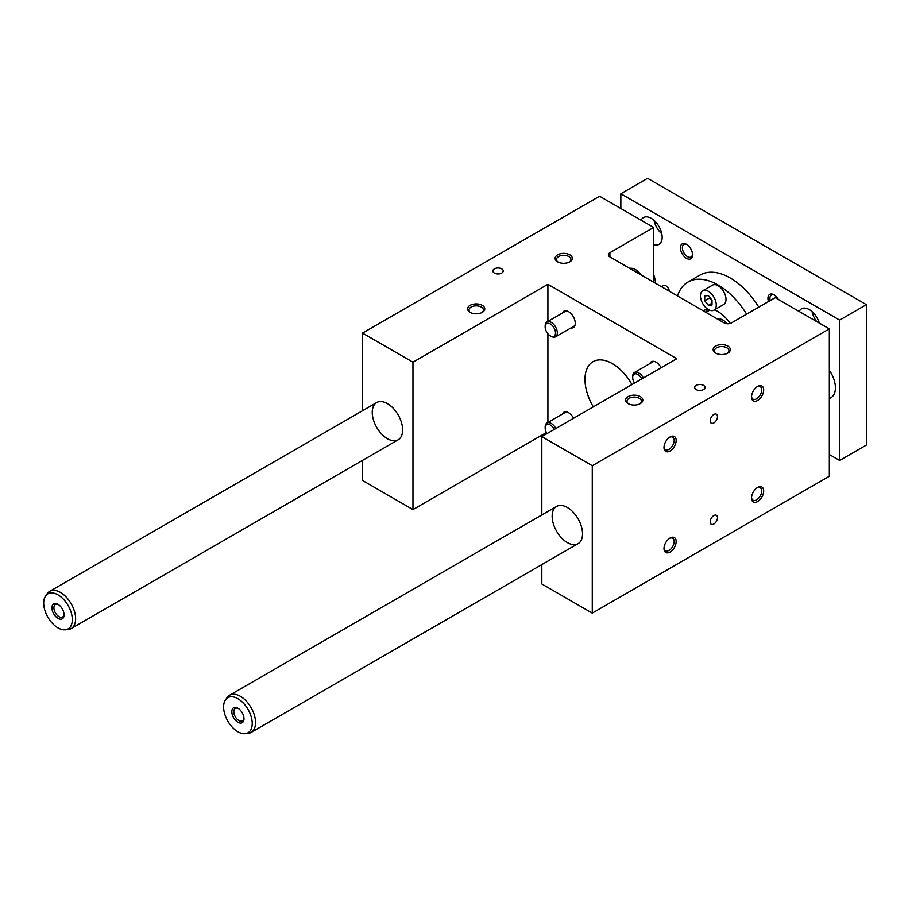 <?xml version="1.0" encoding="UTF-8"?>
<svg xmlns="http://www.w3.org/2000/svg" width="912" height="912" viewBox="0 0 912 912"><rect width="100%" height="100%" fill="white"/><g stroke="black" fill="none" stroke-linecap="round" stroke-linejoin="round"><path stroke-width="1.37" d="M731.458 322.905L775.223 297.643L829.327 328.867L592.276 465.724L541.819 436.597L676.761 358.701L547.907 284.305L412.965 362.212L362.52 333.085L599.572 196.217L653.665 227.453L609.9 252.715A5.153 2.975 180 0 0 608.384 254.824A5.153 2.975 180 0 0 609.9 256.933L724.174 322.905A5.153 2.975 180 0 0 731.458 322.905M546.995 433.622A7.307 4.218 60 0 1 545.171 428.002L545.171 426.953A8.596 4.959 60 0 1 546.949 423.02A8.596 4.959 60 0 1 555.83 428.515M545.171 428.002A7.307 4.218 60 0 1 548.557 424.365A7.307 4.218 60 0 1 554.279 429.415M545.171 326.941L545.171 325.892A8.596 4.959 60 0 1 546.949 321.947A8.596 4.959 60 0 1 553.573 324.25A8.596 4.959 60 0 1 557.323 332.903A8.596 4.959 60 0 1 555.545 336.836A8.596 4.959 60 0 1 551.247 336.414L550.335 335.89A7.307 4.218 60 0 1 545.171 326.941A7.307 4.218 60 0 1 550.335 323.954A7.307 4.218 60 0 1 555.499 332.903A7.307 4.218 60 0 1 550.335 335.89M634.524 383.086A7.307 4.218 60 0 1 632.689 377.477L632.689 376.417A8.596 4.959 60 0 1 634.478 372.484A8.596 4.959 60 0 1 643.359 377.978M632.689 377.477A7.307 4.218 60 0 1 636.086 373.829A7.307 4.218 60 0 1 641.809 378.879M703.505 385.366A5.153 2.975 180 0 1 705.01 387.475A5.153 2.975 180 0 1 699.857 390.45A5.153 2.975 180 0 1 694.705 387.475A5.153 2.975 180 0 1 697.885 384.727A5.153 2.975 180 0 1 703.505 385.366M501.703 268.858A5.153 2.975 0 0 0 496.082 268.219A5.153 2.975 0 0 0 492.902 270.967A5.153 2.975 0 0 0 498.066 273.942A5.153 2.975 0 0 0 503.219 270.967A5.153 2.975 0 0 0 501.703 268.858M727.274 353.366A7.205 4.161 0 0 0 728.939 350.71A7.205 4.161 0 0 0 726.83 347.78A7.205 4.161 0 0 0 718.987 346.868A7.205 4.161 0 0 0 714.541 350.71A7.205 4.161 0 0 0 716.194 353.366M727.822 346.07A8.596 4.959 180 0 1 727.822 353.081A8.596 4.959 180 0 1 715.658 353.081A8.596 4.959 180 0 1 715.658 346.07A8.596 4.959 180 0 1 727.822 346.07M470.638 312.656A7.205 4.161 180 0 1 468.985 310.012A7.205 4.161 180 0 1 473.419 306.17A7.205 4.161 180 0 1 481.274 307.07A7.205 4.161 180 0 1 483.383 310.012A7.205 4.161 180 0 1 481.718 312.656M482.254 305.36A8.596 4.959 0 0 0 470.102 305.36A8.596 4.959 0 0 0 470.102 312.371A8.596 4.959 0 0 0 482.254 312.371A8.596 4.959 0 0 0 482.254 305.36M558.167 262.132A7.205 4.161 180 0 1 556.502 259.475A7.205 4.161 180 0 1 560.948 255.634A7.205 4.161 180 0 1 568.792 256.534A7.205 4.161 180 0 1 570.901 259.475A7.205 4.161 180 0 1 569.248 262.132M569.783 254.824A8.596 4.959 0 0 0 557.631 254.824A8.596 4.959 0 0 0 557.631 261.847A8.596 4.959 0 0 0 569.783 261.847A8.596 4.959 0 0 0 569.783 254.824M639.757 403.902A7.205 4.161 0 0 0 641.41 401.246A7.205 4.161 0 0 0 639.301 398.305A7.205 4.161 0 0 0 631.457 397.404A7.205 4.161 0 0 0 627.011 401.246A7.205 4.161 0 0 0 628.676 403.902M640.292 396.595A8.596 4.959 180 0 1 640.292 403.617A8.596 4.959 180 0 1 628.129 403.617A8.596 4.959 180 0 1 628.14 396.595A8.596 4.959 180 0 1 640.292 396.595M592.276 465.724L592.276 613.115L829.327 476.258L829.327 328.867M676.157 440.462A8.596 4.959 120 0 0 670.069 436.951A8.596 4.959 120 0 0 663.993 447.484A8.596 4.959 120 0 0 670.069 450.995A8.596 4.959 120 0 0 676.157 440.462M763.675 389.926A8.596 4.959 120 0 0 757.598 386.426A8.596 4.959 120 0 0 751.522 396.948A8.596 4.959 120 0 0 757.598 400.459A8.596 4.959 120 0 0 763.675 389.926M676.157 541.534A8.596 4.959 -60 0 1 670.069 552.056A8.596 4.959 -60 0 1 663.993 548.545A8.596 4.959 -60 0 1 670.069 538.023A8.596 4.959 -60 0 1 676.157 541.534M763.675 490.998A8.596 4.959 -60 0 1 757.598 501.52A8.596 4.959 -60 0 1 751.522 498.02A8.596 4.959 -60 0 1 757.598 487.487A8.596 4.959 -60 0 1 763.675 490.998M717.482 416.602A5.153 2.975 120 0 0 716.41 414.242A5.153 2.975 120 0 0 711.257 417.217A5.153 2.975 120 0 0 711.257 423.168A5.153 2.975 120 0 0 715.236 421.789A5.153 2.975 120 0 0 717.482 416.602M717.482 517.663A5.153 2.975 -60 0 1 715.236 522.861A5.153 2.975 -60 0 1 711.257 524.24A5.153 2.975 -60 0 1 711.257 518.29A5.153 2.975 -60 0 1 716.41 515.303A5.153 2.975 -60 0 1 717.482 517.663M592.276 613.115L541.819 583.988L541.819 564.585M546.391 432.562L412.965 509.591L362.52 480.464L362.52 460.366M653.665 282.196L653.665 227.453M362.52 410.742L362.52 333.085M387.44 403.617A21.489 12.403 60 0 1 401.474 422.552A21.489 12.403 60 0 1 398.179 439.778A21.489 12.403 60 0 1 376.69 427.363A21.489 12.403 60 0 1 376.69 402.557A21.489 12.403 60 0 1 387.44 403.617M412.965 509.591L412.965 362.212M547.907 422.473L547.907 333.781M547.907 321.4L547.907 284.305M562.305 313.09A9.451 5.461 60 0 1 563.844 311.209A9.451 5.461 60 0 1 573.295 316.669A9.451 5.461 60 0 1 573.295 327.579A9.451 5.461 60 0 1 570.901 327.978M661.12 367.73A9.451 5.461 -120 0 0 651.362 361.745A9.451 5.461 -120 0 0 649.823 363.626M573.591 418.266A9.451 5.461 -120 0 0 568.564 412.737A9.451 5.461 -120 0 0 563.844 412.27A9.451 5.461 -120 0 0 562.305 414.151M593.302 406.889A38.68 22.333 60 0 1 592.994 361.699A38.68 22.333 60 0 1 612.328 363.614A38.68 22.333 60 0 1 631.97 384.556M541.819 514.961L541.819 436.597M567.355 507.494A21.489 12.403 60 0 1 581.389 526.429A21.489 12.403 60 0 1 578.094 543.643A21.489 12.403 60 0 1 556.605 531.24A21.489 12.403 60 0 1 556.605 506.422A21.489 12.403 60 0 1 567.355 507.494M727.274 323.76A13.748 7.946 -120 0 0 717.288 318.926M641.102 274.945A13.748 7.946 -120 0 0 629.759 268.402M669.556 437.281A7.205 4.161 -60 0 1 672.691 437.167A7.205 4.161 -60 0 1 674.173 440.462A7.205 4.161 -60 0 1 669.089 449.285A7.205 4.161 -60 0 1 665.486 449.639A7.205 4.161 -60 0 1 664.016 446.869M757.085 386.745A7.205 4.161 -60 0 1 760.209 386.631A7.205 4.161 -60 0 1 761.702 389.926A7.205 4.161 -60 0 1 756.618 398.749A7.205 4.161 -60 0 1 753.016 399.103A7.205 4.161 -60 0 1 751.545 396.344M664.016 547.941A7.205 4.161 120 0 0 665.486 550.7A7.205 4.161 120 0 0 671.038 548.773A7.205 4.161 120 0 0 674.173 541.534A7.205 4.161 120 0 0 672.691 538.24A7.205 4.161 120 0 0 669.556 538.342M751.545 497.405A7.205 4.161 120 0 0 753.016 500.175A7.205 4.161 120 0 0 758.556 498.248A7.205 4.161 120 0 0 761.702 490.998A7.205 4.161 120 0 0 760.209 487.703A7.205 4.161 120 0 0 757.085 487.806M758.773 307.139A60.169 34.736 -120 0 0 700.165 275.002L688.001 282.025A60.169 34.736 -120 0 0 677.502 295.967M620.844 208.506L620.844 193.766L839.656 320.101L839.656 460.469L829.327 454.507M799.186 311.471A15.47 8.938 60 0 1 801.534 308.803A15.47 8.938 60 0 1 819.341 323.11M653.665 244.69A15.47 8.938 -120 0 0 658.966 244.359A15.47 8.938 -120 0 0 658.966 226.495A15.47 8.938 -120 0 0 643.496 217.558A15.47 8.938 -120 0 0 641.147 220.225M669.419 291.293A5.153 2.975 -120 0 0 666.923 286.55A5.153 2.975 -120 0 0 663.241 285.456A5.153 2.975 -120 0 0 662.226 287.143M829.327 370.283A21.489 12.403 60 0 1 835.403 387.828A21.489 12.403 60 0 1 830.946 397.666L829.327 398.601M653.665 274.569A21.489 12.403 60 0 1 655.477 283.244M778.346 299.444A8.596 4.959 -120 0 0 774.014 294.827A8.596 4.959 -120 0 0 768.474 301.541M680.409 247.802A8.596 4.959 60 0 1 686.485 244.302A8.596 4.959 60 0 1 692.561 254.824A8.596 4.959 60 0 1 686.485 258.335A8.596 4.959 60 0 1 680.409 247.802M839.656 320.101L866.4 304.654L647.588 178.319L620.844 193.766M712.01 300.116L712.01 304.984L708.362 305.303L704.725 300.766L704.725 295.91L708.362 295.579L712.01 300.116M709.582 297.095L712.01 300.983M703.414 310.924A27.508 15.88 -120 0 1 704.338 310.308A27.508 15.88 -120 0 1 707.701 309.145A27.508 15.88 -120 0 0 705.911 312.36M730.136 323.452A27.508 15.88 -120 0 0 714.301 309.92M713.959 310.126L723.683 304.505A11.172 6.452 -120 0 0 725.998 299.398A11.172 6.452 -120 0 0 721.118 288.146A11.172 6.452 -120 0 0 712.5 285.148L702.776 290.768A11.172 6.452 60 0 1 711.394 293.767A11.172 6.452 60 0 1 716.273 305.007A11.172 6.452 60 0 1 713.959 310.126A11.172 6.452 60 0 1 702.776 303.673A11.172 6.452 60 0 1 702.776 290.768M746.62 314.15A60.169 34.736 -120 0 0 688.001 282.025M238.431 708.544A7.205 4.161 -120 0 0 235.296 708.43A7.205 4.161 -120 0 0 235.296 716.741A7.205 4.161 -120 0 0 242.501 720.902A7.205 4.161 -120 0 0 243.971 718.132M243.994 718.747A8.596 4.959 60 0 1 237.918 722.258A8.596 4.959 60 0 1 231.83 711.725A8.596 4.959 60 0 1 237.918 708.214A8.596 4.959 60 0 1 243.994 718.747M245.089 733.681L247.961 733.408A21.489 12.403 -120 0 0 251.085 732.439A21.489 12.403 -120 0 0 255.542 722.6A21.489 12.403 -120 0 0 246.16 700.975A21.489 12.403 -120 0 0 229.596 695.218A21.489 12.403 -120 0 0 227.202 697.441L225.526 699.8A20.235 11.685 -120 0 0 227.795 721.073A20.235 11.685 -120 0 0 245.089 733.681A20.235 11.685 -120 0 0 252.225 723.501A20.235 11.685 -120 0 0 241.623 701.419A20.235 11.685 -120 0 0 225.526 699.8M58.516 604.667A7.205 4.161 -120 0 0 55.381 604.553A7.205 4.161 -120 0 0 54.287 610.322A7.205 4.161 -120 0 0 58.984 616.672A7.205 4.161 -120 0 0 62.586 617.025A7.205 4.161 -120 0 0 64.057 614.266M64.079 614.87A8.596 4.959 60 0 1 58.003 618.382A8.596 4.959 60 0 1 51.916 607.848A8.596 4.959 60 0 1 58.003 604.348A8.596 4.959 60 0 1 64.079 614.87M65.174 629.804L68.047 629.542A21.489 12.403 -120 0 0 71.17 628.573A21.489 12.403 -120 0 0 71.17 603.755A21.489 12.403 -120 0 0 49.681 591.352A21.489 12.403 -120 0 0 47.287 593.575L45.611 595.935A20.235 11.685 -120 0 0 45.6 612.454A20.235 11.685 -120 0 0 58.003 627.889A20.235 11.685 -120 0 0 65.174 629.804A20.235 11.685 -120 0 0 68.115 605.522A20.235 11.685 -120 0 0 45.611 595.935M686.998 244.621A7.205 4.161 -120 0 0 683.875 244.507A7.205 4.161 -120 0 0 682.381 247.802A7.205 4.161 -120 0 0 687.477 256.625A7.205 4.161 -120 0 0 691.068 256.979A7.205 4.161 -120 0 0 692.539 254.22M774.527 295.157A7.205 4.161 -120 0 0 771.404 295.043A7.205 4.161 -120 0 0 769.91 298.338A7.205 4.161 -120 0 0 770.218 300.527M661.804 233.848A15.47 8.938 60 0 1 654.029 220.362M812.056 311.596A15.47 8.938 -120 0 0 816.593 321.514M866.4 304.654L866.4 445.022L839.656 460.469M704.725 300.766L709.582 297.962M708.362 305.303L712.01 303.206M609.9 256.933L609.9 252.715M546.949 423.02L566.238 411.882M555.545 336.836L574.834 325.698M546.949 321.947L566.238 310.81M634.478 372.484L653.767 361.346M705.934 312.371L709.684 310.205M556.605 506.422L229.596 695.218M578.094 543.643L251.085 732.439M376.69 402.557L49.681 591.352M398.179 439.778L71.17 628.573"/></g></svg>
